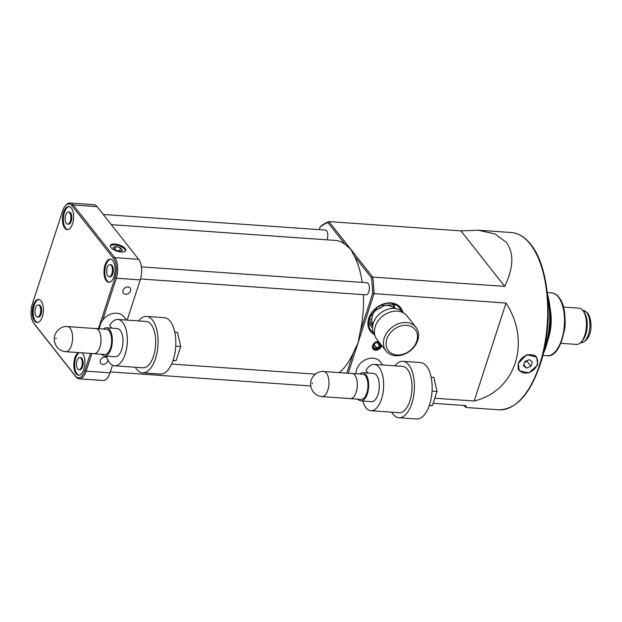 <?xml version="1.0" encoding="UTF-8"?>
<svg xmlns="http://www.w3.org/2000/svg" width="622" height="622" viewBox="0 0 622 622"><rect width="100%" height="100%" fill="white"/><g stroke="black" fill="none" stroke-linecap="round" stroke-linejoin="round"><path stroke-width="0.93" d="M374.382 334.636A19.181 14.951 -38.3 0 1 370.051 315.3A19.181 14.951 -38.3 0 1 390.989 302.914A19.181 14.951 -38.3 0 1 402.838 312.197M401.097 310.712A18.17 14.166 141.7 0 0 399.456 307.82A18.17 14.166 141.7 0 0 390.313 303.287A18.17 14.166 141.7 0 0 372.01 312.547A18.17 14.166 141.7 0 0 370.914 330.321A18.17 14.166 141.7 0 0 373.34 332.599M394.472 306.654A18.17 14.166 141.7 0 0 394.387 304.166M121.142 251.972A8.078 3.297 18 0 0 125.683 250.495A8.078 3.297 18 0 0 122.651 246.491A8.078 3.297 18 0 0 114.868 244.026A8.078 3.297 18 0 0 110.327 245.503A8.078 3.297 18 0 0 113.36 249.508A8.078 3.297 18 0 0 121.142 251.972M125.465 250.907A8.078 3.297 18 0 0 114.588 244.897A8.078 3.297 18 0 0 110.257 245.962M518.592 363.225A10.597 8.265 141.7 0 0 519.572 370.44A10.597 8.265 141.7 0 0 529.065 372.516A10.597 8.265 141.7 0 0 537.198 364.531A10.597 8.265 141.7 0 0 536.218 357.316A10.597 8.265 141.7 0 0 526.725 355.24A10.597 8.265 141.7 0 0 518.592 363.225M535.729 356.056A11.103 8.654 -38.3 0 1 536.25 357.355M537.797 364.764L536.615 357.005L526.601 354.75L518.305 363.396L519.176 370.759L529.058 372.842L537.797 364.764M378.565 341.494A5.046 3.934 141.7 0 0 372.601 345.56A5.046 3.934 141.7 0 0 373.068 348.996A5.046 3.934 141.7 0 0 377.585 349.984A5.046 3.934 141.7 0 0 381.457 346.182A5.046 3.934 141.7 0 0 381.644 345.397M107.015 357.79A4.237 3.304 141.7 0 0 105.196 357.075A4.237 3.304 141.7 0 0 100.927 359.228A4.237 3.304 141.7 0 0 100.671 363.38A4.237 3.304 141.7 0 0 102.801 364.438A4.237 3.304 141.7 0 0 107.909 359.944M125.59 294.299A4.237 3.304 141.7 0 0 129.866 292.138A4.237 3.304 141.7 0 0 130.115 287.986A4.237 3.304 141.7 0 0 127.984 286.936A4.237 3.304 141.7 0 0 123.716 289.09A4.237 3.304 141.7 0 0 123.459 293.242A4.237 3.304 141.7 0 0 125.59 294.299M67.611 224.099L68.498 224.161A6.057 2.885 -86 0 0 71.273 221.098A6.057 2.885 -86 0 0 69.345 212.071L68.459 212.009A6.057 2.885 -86 0 0 65.683 215.072A6.057 2.885 -86 0 0 67.611 224.099A6.057 2.885 -86 0 0 70.387 221.035A6.057 2.885 -86 0 0 68.459 212.009M72.541 223.764A11.608 5.52 -86 0 0 68.848 206.473A11.608 5.52 -86 0 0 63.53 212.343A11.608 5.52 -86 0 0 67.223 229.635A11.608 5.52 -86 0 0 72.541 223.764M69.291 206.543A11.608 5.52 -86 0 0 64.416 212.405A11.608 5.52 -86 0 0 67.666 229.627M37.413 317.026L38.3 317.088A6.057 2.885 -86 0 0 41.075 314.032A6.057 2.885 -86 0 0 39.147 305.005L38.261 304.943A6.057 2.885 -86 0 0 35.485 308.007A6.057 2.885 -86 0 0 37.413 317.026A6.057 2.885 -86 0 0 40.189 313.962A6.057 2.885 -86 0 0 38.261 304.943M42.343 316.699A11.608 5.52 -86 0 0 38.65 299.407A11.608 5.52 -86 0 0 33.331 305.27A11.608 5.52 -86 0 0 37.025 322.569A11.608 5.52 -86 0 0 42.343 316.699M39.093 299.47A11.608 5.52 -86 0 0 34.218 305.332A11.608 5.52 -86 0 0 37.468 322.561M78.94 369.686L79.818 369.748A6.057 2.885 -86 0 0 82.594 366.685A6.057 2.885 -86 0 0 80.673 357.658L79.787 357.596A6.057 2.885 -86 0 0 77.011 360.659A6.057 2.885 -86 0 0 78.94 369.686A6.057 2.885 -86 0 0 81.707 366.622A6.057 2.885 -86 0 0 79.787 357.596M78.325 352.573A11.608 5.52 -86 0 0 74.858 357.93A11.608 5.52 -86 0 0 78.543 375.221A11.608 5.52 -86 0 0 83.869 369.351A11.608 5.52 -86 0 0 81.933 352.822M79.212 352.635A11.608 5.52 -86 0 0 75.744 357.992A11.608 5.52 -86 0 0 78.994 375.214M109.13 276.751L110.016 276.813A6.057 2.885 -86 0 0 112.792 273.75A6.057 2.885 -86 0 0 110.864 264.731L109.985 264.669A6.057 2.885 -86 0 0 107.209 267.724A6.057 2.885 -86 0 0 109.13 276.751A6.057 2.885 -86 0 0 111.906 273.688A6.057 2.885 -86 0 0 109.985 264.669M114.059 276.425A11.608 5.52 -86 0 0 110.374 259.125A11.608 5.52 -86 0 0 105.048 264.995A11.608 5.52 -86 0 0 108.741 282.287A11.608 5.52 -86 0 0 114.059 276.425M110.809 259.195A11.608 5.52 -86 0 0 105.934 265.058A11.608 5.52 -86 0 0 109.184 282.287M339.184 372.609A68.653 32.663 -86 0 0 353.521 352.371L358.109 342.745L348.203 373.247M327.001 239.828A6.057 2.885 -86 0 0 327.273 239.089A6.057 2.885 -86 0 0 325.353 230.07L103.268 214.458M140.525 278.959L366.024 294.812A6.057 2.885 -86 0 0 368.799 291.749A6.057 2.885 -86 0 0 366.871 282.722L141.373 266.869M560.803 343.305L576.462 344.409A18.17 8.646 -86 0 0 581.329 341.851A18.17 8.646 -86 0 0 583.475 311.358A18.17 8.646 -86 0 0 582.861 310.495A18.17 8.646 -86 0 0 579.012 308.154L563.345 307.05M320.151 226.968L320.75 226.221A88.845 42.273 94 0 1 328.968 221.603L372.726 277.101L504.714 286.377C513.663 267.6 514.176 252.921 506.246 242.339L495.128 234.012L478.528 230.241L460.956 230.879L328.968 221.603L327.934 222.598A87.834 41.791 -86 0 0 320.151 226.968L319.28 229.642M547.78 340.444A31.497 14.982 -86 0 0 550.05 308.069M519.603 370.479A11.103 8.654 -38.3 0 1 518.515 369.709M536.218 357.316L534.656 355.325A10.597 8.265 141.7 0 0 534.547 355.193M360.146 332L372.64 293.53A87.834 41.791 -86 0 0 371.412 277.731L372.726 277.101A88.845 42.273 94 0 1 374.024 293.778L358.109 342.745L360.146 332A68.653 32.663 -86 0 0 363.372 294.626M434.786 398.228L474.189 400.996C515.654 391.028 531.483 342.318 506.013 303.054L372.64 293.53M463.514 405.435L466.065 407.496L465.971 405.614L433.137 403.305M346.773 373.146L353.521 352.371M362.206 282.396A68.653 32.663 -86 0 0 354.229 255.937L350.847 249.352L345.124 244.392A68.653 32.663 -86 0 0 335.406 240.419L111.322 224.666M371.412 277.731L354.229 255.937M345.124 244.392L327.934 222.598M543.993 350.497A50.483 24.017 -86 0 0 547.718 297.58M547.399 294.035A48.462 23.053 94 0 1 543.185 353.957M564.1 331.72A18.17 8.646 -86 0 0 565.001 318.985M581.329 341.851L582.697 340.25A16.156 7.682 -86 0 0 584.61 313.146L583.475 311.358M504.714 286.377L460.956 230.879M474.189 400.996L506.013 303.054M91.854 353.521L86.124 371.155A15.146 7.207 94 0 1 79.188 378.814L103.104 380.493A15.146 7.207 -86 0 0 110.04 372.835L112.512 365.223M127.168 320.128L140.238 279.9A15.146 7.207 -86 0 0 138.636 259.304L97.11 206.644A15.146 7.207 -86 0 0 93.899 204.692L69.983 203.005A15.146 7.207 94 0 1 73.194 204.965L114.712 257.617A15.146 7.207 94 0 1 116.322 278.221L102.7 320.136M98.447 328.735L115.039 277.661A14.135 6.725 -86 0 0 113.546 258.433L72.02 205.781A14.135 6.725 -86 0 0 65.24 205.936L65.924 205.136A15.146 7.207 94 0 1 69.983 203.005M79.188 378.814A15.146 7.207 94 0 1 75.977 376.854L34.451 324.202A15.146 7.207 94 0 1 33.946 323.479L33.378 322.593A14.135 6.725 -86 0 0 33.852 323.261L75.371 375.913A14.135 6.725 -86 0 0 84.849 370.595L90.423 353.42M65.24 205.936A14.135 6.725 -86 0 0 62.55 211.099L32.352 304.034A14.135 6.725 -86 0 0 33.378 322.593M523.483 365.744L526.515 368.131L530.924 366.265L532.308 362.012L529.275 359.625L524.867 361.491L523.483 365.744M523.817 364.71L526.515 368.131M524.595 362.315L527.005 361.296L527.277 360.472M527.005 361.296L530.924 366.265M114.953 249.819L119.618 251.28L122.394 250.339L120.489 247.929L115.824 246.468L113.049 247.408L114.953 249.819M114.798 249.624L115.824 246.468M119.424 251.218L120.489 247.929M368.543 324.544A18.17 14.166 141.7 0 0 370.518 325.119M378.697 341.665A4.44 3.46 141.7 0 0 377.888 341.517A4.44 3.46 141.7 0 0 377.593 341.509M372.656 345.404A4.44 3.46 141.7 0 0 375.385 349.23A4.44 3.46 141.7 0 0 380.726 344.23M380.975 344.549A4.945 3.856 -38.3 0 1 375.043 349.424A4.945 3.856 -38.3 0 1 372.656 348.304M373.892 347.885L373.472 344.845L376.224 342.333L379.389 342.862L379.801 345.902L377.049 348.413L373.892 347.885L376.948 348.126L379.521 345.77L379.14 342.916L376.17 342.427L373.597 344.782L373.985 347.628M376.994 342.567L379.801 345.902M374.009 344.401L377.049 348.413M356.033 373.744A14.135 11.017 -38.3 0 1 373.044 358.148A14.135 11.017 -38.3 0 1 380.151 361.67L382.779 364.997M362.789 401.042A23.224 11.048 -86 0 0 365.977 407.721A23.224 11.048 -86 0 0 370.899 410.714A23.224 11.048 -86 0 0 382.841 393.835A23.224 11.048 -86 0 0 379.078 367.392A23.224 11.048 -86 0 0 374.156 364.391A23.224 11.048 -86 0 0 366.024 370.385L368.146 373.076M354.812 375.144A12.572 5.979 -86 0 0 352.145 373.519L323.798 371.528A12.572 5.979 94 0 1 326.464 373.153A12.572 5.979 94 0 1 328.502 387.467A12.572 5.979 94 0 1 322.04 396.603L350.38 398.601A12.572 5.979 -86 0 0 356.849 389.458A12.572 5.979 -86 0 0 354.812 375.144M349.852 398.562A12.619 6.002 -86 0 0 350.38 398.648A12.619 6.002 -86 0 0 356.873 389.473A12.619 6.002 -86 0 0 354.828 375.097A12.619 6.002 -86 0 0 352.153 373.472A12.619 6.002 -86 0 0 351.609 373.488M350.38 398.648L361.009 399.394A12.619 6.002 -86 0 0 367.501 390.219A12.619 6.002 -86 0 0 365.456 375.851A12.619 6.002 -86 0 0 362.781 374.219L352.153 373.472M391.596 412.176A28.27 13.451 -86 0 0 392.894 414.096A28.27 13.451 -86 0 0 398.889 417.743A28.27 13.451 -86 0 0 413.428 397.194A28.27 13.451 -86 0 0 408.848 364.997A28.27 13.451 -86 0 0 402.854 361.351A28.27 13.451 -86 0 0 394.846 365.845M398.889 417.743L416.608 418.995A28.27 13.451 -86 0 0 431.147 398.438A28.27 13.451 -86 0 0 426.568 366.241A28.27 13.451 -86 0 0 420.573 362.595L402.854 361.351M357.992 399.184A14.135 6.725 -86 0 0 360.908 400.91A14.135 6.725 -86 0 0 368.17 390.632A14.135 6.725 -86 0 0 365.884 374.53A14.135 6.725 -86 0 0 362.89 372.71A14.135 6.725 -86 0 0 359.757 374.009M360.908 400.91L371.536 401.656A14.135 6.725 -86 0 0 378.806 391.378A14.135 6.725 -86 0 0 376.512 375.284A14.135 6.725 -86 0 0 373.519 373.457L362.89 372.71M370.899 410.714L399.246 412.713A23.224 11.048 -86 0 0 411.189 395.825A23.224 11.048 -86 0 0 407.426 369.382A23.224 11.048 -86 0 0 402.504 366.381L374.156 364.391M429.242 405.637L432.399 405.583L437.002 391.409L433.822 377.367L431.132 377.181M429.336 405.365L432.399 405.583M432.049 391.059L437.002 391.409M99.714 328.82A14.135 11.017 -38.3 0 1 116.726 313.224A14.135 11.017 -38.3 0 1 123.832 316.746L126.46 320.073M106.471 356.118A23.224 11.048 -86 0 0 109.659 362.797A23.224 11.048 -86 0 0 114.58 365.798A23.224 11.048 -86 0 0 126.523 348.919A23.224 11.048 -86 0 0 122.759 322.468A23.224 11.048 -86 0 0 117.838 319.467A23.224 11.048 -86 0 0 109.705 325.462L111.836 328.159M98.494 330.22A12.572 5.979 -86 0 0 95.827 328.603L67.479 326.604A12.572 5.979 94 0 1 70.146 328.229A12.572 5.979 94 0 1 72.183 342.543A12.572 5.979 94 0 1 65.722 351.687L94.07 353.677A12.572 5.979 -86 0 0 100.531 344.541A12.572 5.979 -86 0 0 98.494 330.22M93.533 353.638A12.619 6.002 -86 0 0 94.062 353.731A12.619 6.002 -86 0 0 100.554 344.549A12.619 6.002 -86 0 0 98.509 330.181A12.619 6.002 -86 0 0 95.835 328.548A12.619 6.002 -86 0 0 95.298 328.564M94.062 353.731L104.69 354.478A12.619 6.002 -86 0 0 111.182 345.303A12.619 6.002 -86 0 0 109.138 330.927A12.619 6.002 -86 0 0 106.463 329.295L95.835 328.548M135.277 367.252A28.27 13.451 -86 0 0 136.576 369.173A28.27 13.451 -86 0 0 142.57 372.827A28.27 13.451 -86 0 0 157.109 352.27A28.27 13.451 -86 0 0 152.53 320.081A28.27 13.451 -86 0 0 146.535 316.427A28.27 13.451 -86 0 0 138.535 320.921M142.57 372.827L160.289 374.071A28.27 13.451 -86 0 0 174.829 353.521A28.27 13.451 -86 0 0 170.249 321.325A28.27 13.451 -86 0 0 164.255 317.671L146.535 316.427M101.674 354.26A14.135 6.725 -86 0 0 104.589 355.986A14.135 6.725 -86 0 0 111.859 345.708A14.135 6.725 -86 0 0 109.565 329.613A14.135 6.725 -86 0 0 106.572 327.786A14.135 6.725 -86 0 0 103.439 329.085M104.589 355.986L115.218 356.733A14.135 6.725 -86 0 0 122.487 346.454A14.135 6.725 -86 0 0 120.194 330.36A14.135 6.725 -86 0 0 117.2 328.533L106.572 327.786M114.58 365.798L142.928 367.789A23.224 11.048 -86 0 0 154.87 350.909A23.224 11.048 -86 0 0 151.107 324.459A23.224 11.048 -86 0 0 146.186 321.465L117.838 319.467M172.924 360.713L176.08 360.659L180.691 346.485L177.503 332.443L174.813 332.257M173.017 360.441L176.08 360.659M175.731 346.135L180.691 346.485M411.974 326.853A17.058 13.295 141.7 0 0 389.807 333.485A17.058 13.295 141.7 0 0 391.611 353.42A17.058 13.295 141.7 0 0 413.778 346.781A17.058 13.295 141.7 0 0 411.974 326.853M389.621 353.996A19.08 14.874 -38.3 0 1 386.029 350.956A19.08 14.874 -38.3 0 1 389.559 329.466A19.08 14.874 -38.3 0 1 412.394 324.287A19.08 14.874 -38.3 0 1 415.994 327.327A19.08 14.874 -38.3 0 1 412.456 348.818A19.08 14.874 -38.3 0 1 389.621 353.996M415.994 327.327L406.982 315.898A19.08 14.874 141.7 0 0 403.383 312.858A19.08 14.874 141.7 0 0 380.555 318.036A19.08 14.874 141.7 0 0 377.018 339.534L386.029 350.956M403.46 312.905A18.17 14.166 141.7 0 0 400.101 310.09A18.17 14.166 141.7 0 0 378.401 314.973A18.17 14.166 141.7 0 0 374.926 335.406M394.643 308.481L393.462 307.665A14.034 10.939 141.7 0 0 392.933 307.354A14.034 10.939 141.7 0 0 392.381 307.066C388.105 304.562 384.272 304.78 380.882 307.727A14.034 10.939 141.7 0 0 379.544 308.465C374.841 309.989 372.321 313.278 371.979 318.34A14.034 10.939 141.7 0 0 371.723 319.669L372.671 325.835M393.462 307.665L393.182 307.019L392.381 307.066M380.882 307.727L379.544 308.465M371.979 318.34L371.451 319.024L371.723 319.669M372.594 326.441L369.126 318.316M371.451 319.024L369.134 318.332L377.927 306.848M372.508 328.058L370.899 326.014L368.605 320.625M380.143 305.55L393.672 304.772L392.801 303.676M393.182 307.019L393.672 304.772L395.281 308.543M379.14 306.102L380.073 307.773M586.725 312.563A16.156 7.682 -86 0 0 583.296 310.479L587.736 313.068C592.572 319.863 593.334 339.985 581.034 342.706A16.156 7.682 -86 0 0 589.337 330.958A16.156 7.682 -86 0 0 586.725 312.563M558.276 296.935A31.497 14.982 -86 0 0 551.597 292.869C554.311 293.102 556.706 294.54 558.781 297.184C571.486 311.428 563.066 358.21 547.181 355.706A31.497 14.982 -86 0 0 563.376 332.809A31.497 14.982 -86 0 0 558.276 296.935M530.162 244.018A88.845 42.273 -86 0 0 511.331 232.55C518.499 233.133 524.945 237.044 530.675 244.275C549.164 266.372 553.829 322.32 540.775 362.704C530.543 393.757 516.571 409.455 498.867 409.797A88.845 42.273 -86 0 0 544.553 345.21A88.845 42.273 -86 0 0 530.162 244.018M113.546 258.433L114.712 257.617L138.636 259.304M115.039 277.661L116.322 278.221L140.238 279.9M72.02 205.781L73.194 204.965L97.11 206.644M84.849 370.595L86.124 371.155L110.04 372.835M33.852 323.261L34.451 324.202M75.977 376.854L75.371 375.913M312.415 382.927L312.158 383.712L312.415 382.927M56.097 338.003L55.84 338.796L56.097 338.003M519.572 370.44L518.056 368.519M110.343 371.894L310.72 385.974M583.296 310.479L582.822 310.44M511.331 232.55L478.528 230.241M551.597 292.869L547.243 292.558M547.181 355.706L542.827 355.403M498.867 409.797L466.065 407.496M581.034 342.706L580.551 342.668M171.586 364.049L315.331 374.156M358.412 399.658L356.849 399.106M323.798 371.528C315.774 370.284 305.721 380.75 313.278 391.961C315.541 394.737 318.464 396.292 322.04 396.603M67.479 326.604C59.455 325.368 49.402 335.826 56.96 347.045C59.222 349.821 62.146 351.368 65.722 351.687"/></g></svg>
